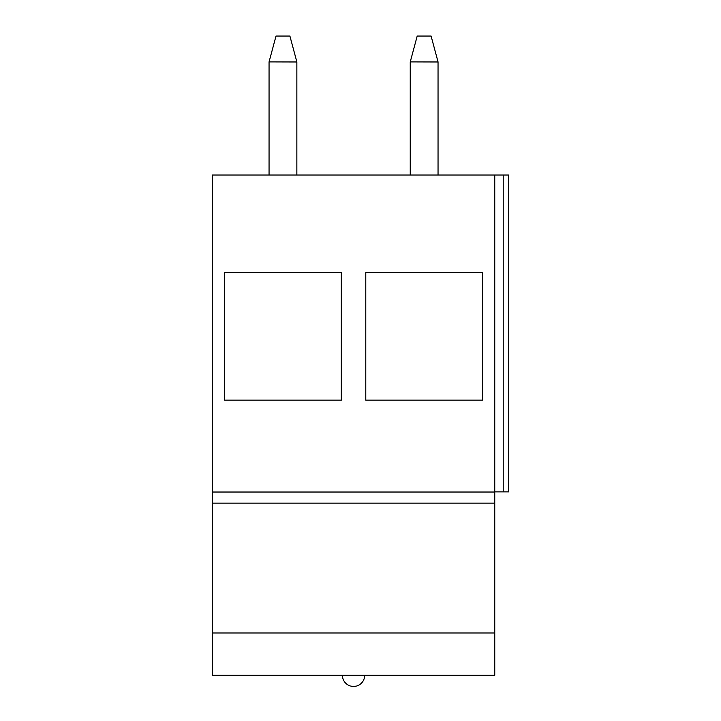 <?xml version="1.0" encoding="UTF-8"?>
<svg xmlns="http://www.w3.org/2000/svg" width="721" height="721" viewBox="0 0 721 721"><rect width="100%" height="100%" fill="white"/><g stroke="black" fill="none" stroke-linecap="round" stroke-linejoin="round"><path stroke-width="1.08" d="M494.75 491.875L508.647 491.875L508.647 175.023L212.353 175.023L212.353 675.325L494.75 675.325L494.75 632.975L212.353 632.975M212.353 503.15L494.75 503.15L494.75 632.975M494.75 175.023L494.75 503.15M365.781 272.304L482.52 272.304L482.52 400.155L365.781 400.155L365.781 272.304L365.781 400.155M224.582 272.304L341.321 272.304L341.321 400.155L224.582 400.155L224.582 272.304L224.582 400.155M482.52 272.304L482.52 400.155M341.321 272.304L341.321 400.155M438.044 175.023L438.044 61.898L431.095 36.05L417.198 36.05L410.249 61.898L438.044 61.979M410.249 175.023L410.249 61.979M296.854 175.023L296.854 61.898L289.905 36.05L276.008 36.05L269.059 61.898L296.854 61.979M269.059 175.023L269.059 61.979M212.353 492.028L494.75 492.028M503.222 175.023L503.222 491.875M342.43 675.325A11.121 11.121 0 0 0 353.551 686.437A11.121 11.121 0 0 0 364.673 675.325"/></g></svg>
